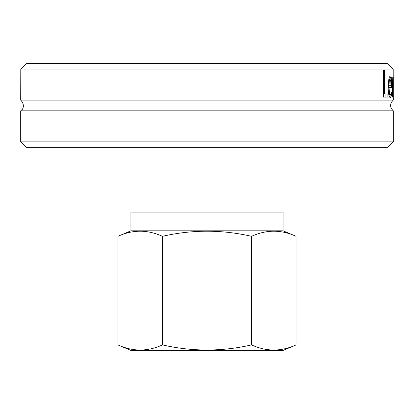 <?xml version="1.0" encoding="UTF-8"?>
<svg xmlns="http://www.w3.org/2000/svg" width="414" height="414" viewBox="0 0 414 414"><rect width="100%" height="100%" fill="white"/><g stroke="black" fill="none" stroke-linecap="round" stroke-linejoin="round"><path stroke-width="0.62" d="M393.3 141.852L20.7 141.852L26.211 147.363L387.789 147.363L393.3 141.852L393.3 110.843L20.7 110.843L22.014 109.596C21.751 110.331 25.947 105.637 20.7 100.1L393.3 100.1C389.667 103.681 389.667 107.262 393.3 110.843M393.207 69.091L387.302 63.58L26.698 63.58L20.793 69.091L393.207 69.091L393.3 100.1M393.3 82.075L393.259 97.099L392.927 81.791L392.56 97.099L392.265 97.099L391.654 77.242L392.084 77.242L392.456 92.617L392.845 77.242L393.222 92.617L393.29 77.242M20.793 69.091L20.7 100.1M387.913 97.099L383.436 97.099L383.436 70.639L384.59 70.639L384.59 93.968L387.913 93.968L387.913 97.099M390.288 97.549C389.005 97.285 388.301 93.864 388.187 87.276C388.539 79.431 389.191 75.902 390.138 76.688L391.121 78.893L391.447 87.514L388.963 87.514L389.672 93.983L390.283 94.63L390.976 93.75L391.396 92.229L391.396 95.877L390.288 97.549M391.121 78.893L388.922 78.893M388.658 84.963L388.663 87.514M388.963 87.514L388.187 87.514M391.396 95.877L389.056 95.877M390.283 94.63L388.741 94.63M390.102 79.431L389.315 80.994L388.963 84.963L390.956 84.963L390.769 80.973L390.102 79.431L388.803 79.431M389.315 80.994L388.539 80.994M388.963 84.963L388.223 84.963M392.084 77.242L391.654 77.242M392.56 97.099L392.265 97.099M392.456 92.617L392.136 92.617M385.072 93.968L385.072 97.099L383.436 97.099M384.59 70.639L383.436 70.639M384.59 93.968L383.436 93.968M162.448 344.909C192.148 351.714 221.852 351.714 251.552 344.909C266.404 351.714 281.251 351.714 296.103 344.909L283.078 350.42L130.922 350.42L117.897 344.909C132.749 351.714 147.596 351.714 162.448 344.909L162.448 236.322C147.596 229.516 132.749 229.516 117.897 236.322L117.897 344.909M283.062 230.81L283.062 212.071L130.938 212.071L130.938 230.81L283.078 230.81L296.103 236.322C281.251 229.516 266.404 229.516 251.552 236.322C221.852 229.516 192.148 229.516 162.448 236.322M146.038 212.071L146.038 147.363M251.552 344.909L251.552 236.322M296.103 344.909L296.103 236.322M391.447 85.693L388.663 85.693M390.935 96.99L389.538 96.99M20.7 141.852L20.7 110.843M130.922 230.81L117.897 236.322M267.961 147.363L267.961 212.071"/></g></svg>
